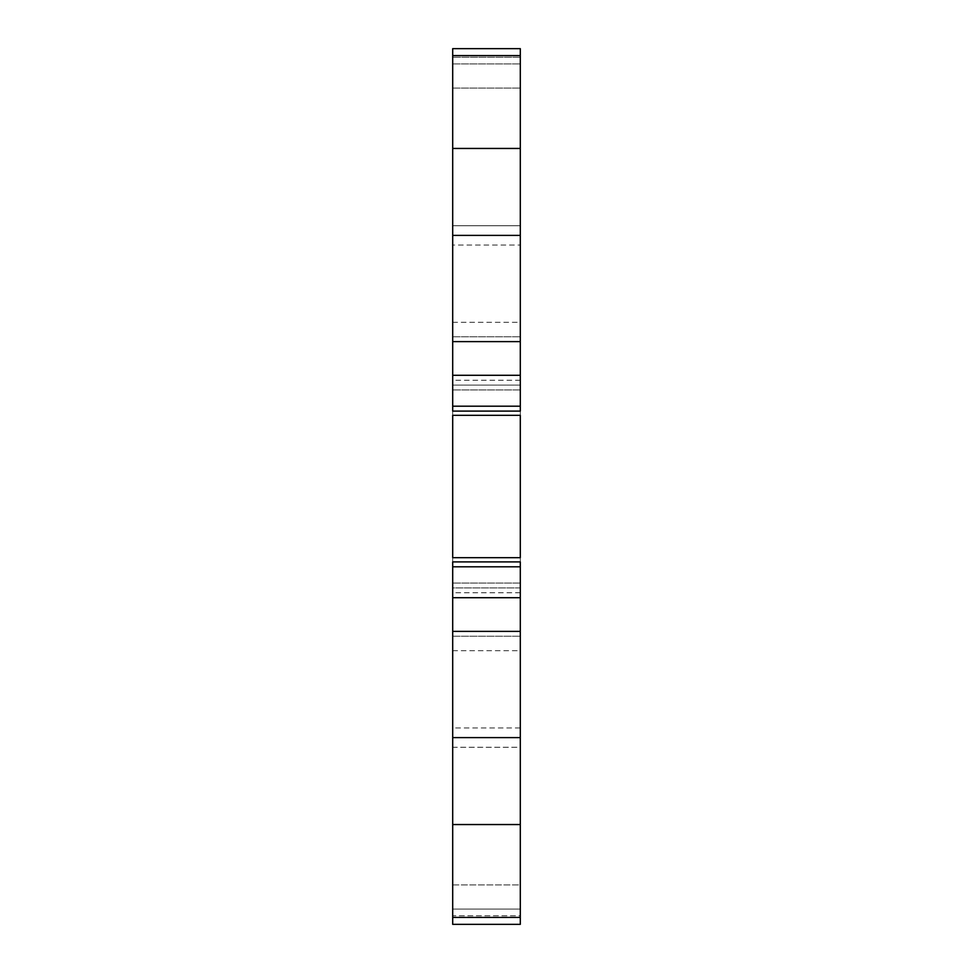 <?xml version="1.0" encoding="UTF-8"?>
<svg xmlns="http://www.w3.org/2000/svg" width="973" height="973" viewBox="0 0 973 973"><rect width="100%" height="100%" fill="white"/><g stroke="black" fill="none" stroke-linecap="round" stroke-linejoin="round"><path stroke-width="0.73" stroke-dasharray="4.87 3.65" d="M452.7 727.962L452.7 631.38L520.3 631.38L520.3 566.809L452.7 566.809L452.7 631.38L520.3 631.38L520.3 917.417L520.3 650.694L520.3 747.276L452.7 747.276L452.7 650.694L452.7 824.545L452.7 727.962L520.3 727.962M520.3 924.35L520.3 917.417L452.7 917.417L452.7 824.545L452.7 924.35M520.3 566.809L520.3 561.895L452.7 561.895L520.3 561.895C520.3 556.945 520.3 556.945 520.3 561.895L452.7 561.895C452.7 556.945 452.7 556.945 452.7 561.895L452.7 583.082L452.7 557.663L520.3 557.663L520.3 583.082L520.3 561.895C520.3 556.945 520.3 556.945 520.3 561.895C520.3 556.945 520.3 556.945 520.3 561.895L520.3 389.918L520.3 415.337L452.7 415.337L452.7 389.918L452.7 411.105C452.7 416.055 452.7 416.055 452.7 411.105L520.3 411.105L520.3 389.918L520.3 411.105C520.3 416.055 520.3 416.055 520.3 411.105C520.3 416.055 520.3 416.055 520.3 411.105C520.3 416.055 520.3 416.055 520.3 411.105L520.3 375.298L452.7 375.298L452.7 411.105C452.7 416.055 452.7 416.055 452.7 411.105C452.7 416.055 452.7 416.055 452.7 411.105L452.7 561.895C452.7 556.945 452.7 556.945 452.7 561.895C452.7 556.945 452.7 556.945 452.7 561.895L452.7 566.809M452.7 375.298L452.7 341.62L520.3 341.62L520.3 375.298M452.7 245.038L452.7 341.62L520.3 341.62L520.3 55.583L520.3 57.237L520.3 55.583L452.7 55.583L452.7 322.306L452.7 148.455L520.3 148.455L520.3 57.237L520.3 322.306L520.3 225.724L452.7 225.724L520.3 225.724L520.3 148.455L452.7 148.455L452.7 245.038L520.3 245.038M520.3 55.583L520.3 48.65L452.7 48.65L452.7 55.583M452.7 824.545L452.7 747.276L520.3 747.276L520.3 824.545L452.7 824.545L520.3 824.545L452.7 824.545L452.7 884.907L520.3 884.907L520.3 824.545M452.7 909.062L452.7 884.907L520.3 884.907L520.3 915.763L452.7 915.763L452.7 909.062L520.3 909.062L452.7 909.062M452.7 917.417L452.7 915.763L520.3 915.763L520.3 917.417M452.7 385.089L452.7 336.792L452.7 385.089L452.7 336.792L452.7 385.089L520.3 385.089L520.3 336.792L520.3 385.089L520.3 336.792L520.3 385.089L452.7 385.089M452.7 612.066L452.7 587.911L452.7 612.066M452.7 587.911L452.7 636.208L452.7 587.911L520.3 587.911L520.3 636.208L520.3 587.911L520.3 636.208L520.3 587.911L452.7 587.911M452.7 486.5L452.7 592.739L452.7 486.5M520.3 486.5L520.3 592.739L520.3 486.5M520.3 583.082L452.7 583.082L520.3 583.082M520.3 389.918L452.7 389.918L520.3 389.918M452.7 341.62L520.3 341.62M520.3 597.702L452.7 597.702M452.7 411.105L520.3 411.105L452.7 411.105M520.3 406.191L452.7 406.191M520.3 57.237L452.7 57.237L520.3 57.237M452.7 63.938L520.3 63.938L452.7 63.938M452.7 88.093L520.3 88.093L452.7 88.093M520.3 148.455L452.7 148.455M452.7 650.694L520.3 650.694M452.7 322.306L520.3 322.306M452.7 336.792L520.3 336.792L452.7 336.792M452.7 636.208L520.3 636.208L452.7 636.208M520.3 380.261L452.7 380.261M520.3 592.739L452.7 592.739"/><path stroke-width="1.46" d="M520.3 55.583L452.7 55.583L452.7 48.65L520.3 48.65L520.3 375.298L452.7 375.298L452.7 148.455L520.3 148.455M452.7 55.583L452.7 148.455M520.3 375.298L520.3 411.105C520.3 416.055 520.3 416.055 520.3 411.105L452.7 411.105C452.7 416.055 452.7 416.055 452.7 411.105L452.7 375.298M452.7 557.663L452.7 415.337L520.3 415.337L520.3 557.663L452.7 557.663M452.7 561.895C452.7 556.945 452.7 556.945 452.7 561.895L520.3 561.895C520.3 556.945 520.3 556.945 520.3 561.895L520.3 566.809L452.7 566.809L452.7 561.895M520.3 566.809L520.3 597.702L452.7 597.702L452.7 566.809M452.7 597.702L452.7 631.38L520.3 631.38L520.3 597.702M452.7 737.619L452.7 631.38L520.3 631.38L520.3 917.417L452.7 917.417L452.7 737.619L520.3 737.619M520.3 917.417L520.3 924.35L452.7 924.35L452.7 917.417M452.7 341.62L520.3 341.62M452.7 824.545L520.3 824.545M520.3 406.191L452.7 406.191M452.7 235.381L520.3 235.381M520.3 924.35L452.7 924.35"/></g></svg>
